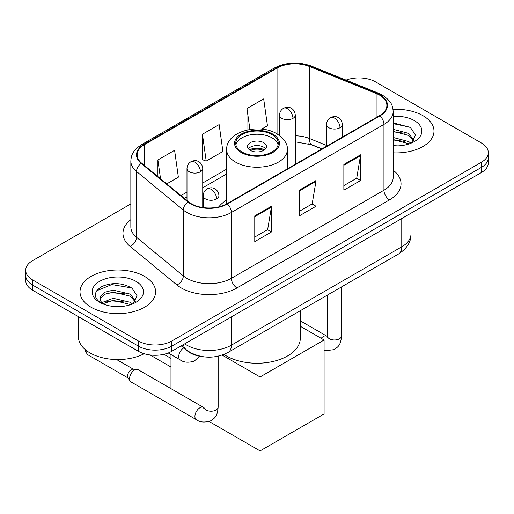 <?xml version="1.0" encoding="UTF-8"?>
<svg xmlns="http://www.w3.org/2000/svg" width="514" height="514" viewBox="0 0 514 514"><rect width="100%" height="100%" fill="white"/><g stroke="black" fill="none" stroke-linecap="round" stroke-linejoin="round"><path stroke-width="0.77" d="M226.687 200.036A41.73 24.094 0 0 0 218.938 206.712M321.796 148.97L310.045 144.216A31.495 18.183 0 0 0 308.734 143.714M202.49 356.645A23.625 13.64 180 0 1 187.552 351.068L181.224 345.851M130.845 203.923L32.62 260.637A23.625 13.64 0 0 0 25.7 270.28L25.7 280.567A23.625 13.64 0 0 0 32.62 290.211L138.407 351.287A23.625 13.64 0 0 0 171.811 351.287L481.38 172.556A23.625 13.64 0 0 0 488.3 162.912L488.3 157.772A23.625 13.64 0 0 1 481.38 167.416A23.625 13.64 0 0 0 488.3 157.772L488.3 152.626A23.625 13.64 0 0 0 481.38 142.982L375.593 81.906A23.625 13.64 0 0 0 346.07 80.094M25.7 270.28A23.625 13.64 0 0 0 32.62 279.924L138.407 341A23.625 13.64 0 0 0 171.811 341L171.811 346.14L481.38 167.416L171.811 346.14A23.625 13.64 0 0 1 138.407 346.14A23.625 13.64 0 0 0 171.811 346.14L171.811 351.287M32.62 279.924L32.62 285.064L138.407 346.14L32.62 285.064A23.625 13.64 0 0 1 25.7 275.42A23.625 13.64 0 0 0 32.62 285.064L32.62 290.211M422.919 115.663A37.798 21.819 0 0 0 393.017 109.347A37.798 21.819 0 0 1 422.919 115.663A37.798 21.819 0 0 1 433.989 131.089A37.798 21.819 0 0 0 422.919 115.663M144.53 276.384A37.798 21.819 0 0 0 103.34 271.655A37.798 21.819 0 0 0 80.011 291.817A37.798 21.819 0 0 0 91.081 307.243A37.798 21.819 0 0 0 132.271 311.979A37.798 21.819 0 0 0 155.601 291.817A37.798 21.819 0 0 0 144.53 276.384A37.798 21.819 0 0 0 103.34 271.655A37.798 21.819 0 0 0 80.011 291.817A37.798 21.819 0 0 0 91.081 307.243A37.798 21.819 0 0 0 132.271 311.979A37.798 21.819 0 0 0 155.601 291.817A37.798 21.819 0 0 0 144.53 276.384M379.493 95.084A25.199 14.546 180 0 1 386.869 105.37A25.199 14.546 180 0 1 379.493 115.656L226.931 203.737A25.199 14.546 180 0 1 188.477 201.796L141.697 163.227A25.199 14.546 180 0 1 137.142 154.881A25.199 14.546 180 0 1 144.524 144.595L277.052 68.079A25.199 14.546 180 0 1 309.319 66.447L376.126 93.458A25.199 14.546 180 0 1 379.493 95.084M379.936 94.827A25.829 14.912 0 0 0 376.486 93.156L309.685 66.152A25.829 14.912 0 0 0 276.609 67.822L144.074 144.338A25.829 14.912 0 0 0 141.183 163.433L187.963 202.002A25.829 14.912 0 0 0 227.381 203.994L379.936 115.913A25.829 14.912 0 0 0 379.936 94.827M254.771 215.886L254.771 241.606L271.476 231.962L271.476 206.242L254.771 215.886M254.771 237.044L267.64 229.617L271.411 207.097A6.296 3.637 -120 0 0 271.476 206.242M267.524 229.681L271.476 231.962M343.86 164.454L343.86 190.174L360.558 180.53L360.558 154.81L343.86 164.454M343.86 185.612L356.722 178.185L360.494 155.665A6.296 3.637 -120 0 0 360.558 154.81M356.607 178.249L360.558 180.53M299.315 190.174L299.315 215.886L316.02 206.249L316.02 180.53L299.315 190.174M299.315 211.325L312.178 203.897L315.949 181.384A6.296 3.637 -120 0 0 316.02 180.53M312.069 203.962L316.02 206.249M393.171 152.844A37.798 21.819 0 0 0 433.989 131.089A37.798 21.819 0 0 1 393.171 152.844M171.811 341L481.38 162.27A23.625 13.64 0 0 0 488.3 152.626M261.594 129.13L267.453 125.75L263.682 98.881L246.977 108.525L246.977 130.01M166.754 183.883L178.364 177.182L174.599 150.313L157.894 159.957L157.894 176.578M202.439 134.238L206.204 161.107L222.909 151.469L219.137 124.594L202.439 134.238L202.702 159.803M206.204 161.107L202.439 159.7M246.977 108.525L249.913 129.451M157.894 159.957L160.529 178.75M393.171 145.642L397.862 145.88M393.171 137.476L408.778 141.588L410.859 143.252M393.171 139.519L409.15 143.881M393.171 129.31L408.778 133.422L413.886 140.483M393.171 131.353L408.778 135.465L413.487 141.016M393.171 145.809A25.668 14.822 0 0 0 414.348 141.568A25.668 14.822 0 0 0 414.348 120.61A25.668 14.822 0 0 0 393.171 116.376M411.463 143.001L415.485 135.105L410.403 127.44L393.171 122.852M393.171 123.649L410.056 127.209M393.171 131.815L404.37 133.21M393.171 139.981L404.37 141.376M272.034 134.623A21.26 12.272 0 0 0 248.866 131.963A21.26 12.272 0 0 0 235.74 143.303A21.26 12.272 0 0 0 241.965 151.983A21.26 12.272 0 0 0 265.134 154.643A21.26 12.272 0 0 0 278.26 143.303A21.26 12.272 0 0 0 272.034 134.623M278.074 144.909A21.26 12.272 0 0 0 272.034 137.842A21.26 12.272 0 0 0 250.17 134.893A21.26 12.272 0 0 0 235.926 144.909M223.963 354.403A43.305 25.006 0 0 0 226.378 355.913A43.305 25.006 0 0 0 273.57 361.336A43.305 25.006 0 0 0 300.304 338.238L300.304 310.713M263.682 142.661A9.451 5.455 0 0 0 253.383 141.478A9.451 5.455 0 0 0 247.549 146.522A9.451 5.455 0 0 0 250.318 150.377A9.451 5.455 0 0 0 260.617 151.559A9.451 5.455 0 0 0 266.451 146.522A9.451 5.455 0 0 0 263.682 142.661M265.609 148.771A9.451 5.455 0 0 0 263.682 147.165A9.451 5.455 0 0 0 248.391 148.771M249.367 149.735A12.599 7.273 180 0 1 264.08 149.503L264.08 150.133M250.402 150.422A11.025 6.367 180 0 1 262.943 150.159L264.08 149.503M262.757 150.846L262.943 150.159M170.976 367.009L150.133 354.975M260.065 450.906L260.065 376.974L324.09 340.005L324.09 413.937L260.065 450.906L209.102 421.486M170.976 358.393L163.895 354.3M170.976 388.655L170.976 354.551M260.065 376.974L222.138 355.078M300.304 326.274L324.09 340.005M129.554 378.709A7.087 4.093 -60 0 1 134.565 370.029A7.087 4.093 -60 0 1 136.904 369.348A7.087 4.093 -60 0 1 138.105 369.675L203.473 407.416A7.087 4.093 -60 0 0 200.248 407.596A7.087 4.093 -60 0 0 199.933 407.769A7.087 4.093 -60 0 0 195.301 414.014A7.087 4.093 -60 0 0 196.387 419.687L131.019 381.953A7.087 4.093 -60 0 1 130.132 381.073A7.087 4.093 -60 0 1 129.554 378.709M130.132 381.073L128.025 377.687A5.121 2.955 -60 0 1 127.607 375.978A5.121 2.955 -60 0 1 131.224 369.707A5.121 2.955 -60 0 1 132.914 369.213L136.904 369.348M78.436 316.663L78.436 336.818A39.372 22.732 0 0 0 89.969 352.893A39.372 22.732 0 0 0 144.138 353.722M113.536 306.428L119.473 306.607M101.74 302.662L113.202 298.293L130.389 302.309L132.471 303.98M102.794 303.761L113.202 300.33L130.762 304.609M101.92 303.459L100.076 299.148A17.797 10.274 0 0 0 102.954 303.902M100.076 299.148L100.615 296.032L105.222 292.106L113.202 290.127L130.389 294.149L135.497 301.21M100.121 299.399L100.615 298.075L105.222 294.149L113.202 292.17L130.389 296.186L135.098 301.737M133.075 303.729L137.097 295.833L132.014 288.168C122.255 282.739 112.27 282.154 102.061 286.433C93.683 291.605 93.156 297.041 100.481 302.74L100.571 302.797M135.959 281.338A25.668 14.822 0 0 0 99.652 281.338A25.668 14.822 0 0 0 99.652 302.296A25.668 14.822 0 0 0 135.959 302.296A25.668 14.822 0 0 0 135.959 281.338M96.728 290.744L111.801 284.557L131.668 287.936M106.141 293.751L111.801 292.723L125.981 293.937M106.141 301.911L111.801 300.889L125.981 302.103M187.552 350.728L187.552 351.068M184.732 343.827A31.495 18.183 0 0 0 186.845 345.177A31.495 18.183 0 0 0 231.39 345.177L401.762 246.816A31.495 18.183 0 0 0 410.988 233.954C411.219 241.773 407.056 248.461 398.498 254.025L228.126 352.386A15.748 9.091 60 0 0 231.39 345.177L231.39 316.887M401.762 218.527L401.762 246.816A15.748 9.091 60 0 1 398.498 254.025M183.453 344.566A15.748 10.531 129.5 0 0 186.196 349.687L181.416 345.742M481.38 172.556L481.38 162.27M138.407 351.287L138.407 341M393.171 170.173A39.372 22.732 180 0 1 389.516 199.882L236.954 287.962A7.877 4.549 60 0 1 231.39 278.318L383.945 190.238A31.495 18.183 0 0 0 393.171 177.381L393.171 111.544A31.495 18.183 180 0 1 383.945 124.401A7.877 4.549 -120 0 0 379.936 115.913M236.954 287.962A39.372 22.732 180 0 1 181.281 287.962A39.372 22.732 180 0 1 176.867 284.923L130.087 246.354A39.372 22.732 180 0 1 130.845 219.677M186.845 278.318A31.495 18.183 0 0 0 231.39 278.318L231.39 212.481A31.495 18.183 180 0 1 183.318 210.053L136.538 171.483A31.495 18.183 180 0 1 130.845 161.055L130.845 226.886A31.495 18.183 0 0 0 136.538 237.32L183.318 275.889A31.495 18.183 0 0 0 186.845 278.318M393.171 111.544C392.664 106.135 392.163 101.631 382.313 95.084L378.175 93.073A7.877 3.688 112 0 0 376.486 93.156M378.175 93.073L311.368 66.068C298.326 61.449 285.945 62.123 274.232 68.073A7.877 4.549 60 0 1 276.609 67.822M144.074 144.338A7.877 4.549 -120 0 0 141.697 144.588C132.149 150.853 131.282 155.569 130.845 161.055M141.183 163.433A7.877 5.268 129.5 0 0 136.538 171.483L136.538 237.32A7.877 5.268 -50.5 0 1 130.087 246.354M311.368 66.068A7.877 3.688 112 0 0 309.685 66.152M187.963 202.002A7.877 5.268 129.5 0 0 183.318 210.053L183.318 275.889A7.877 5.268 -50.5 0 1 176.867 284.923M227.381 203.994A7.877 4.549 60 0 1 231.39 212.481L383.945 124.401L383.945 190.238A7.877 4.549 60 0 0 389.516 199.882M144.524 144.595L144.524 165.553M376.126 93.458L376.126 117.603M309.319 66.447L309.319 138.459A25.199 14.546 0 0 0 295.274 135.825M326.576 145.43L309.319 138.459A14.174 6.637 -68 0 0 312.139 144.89L295.274 141.819M277.052 68.079L277.052 133.897M226.687 169.164L202.741 182.99M186.987 192.082L180.934 195.577M299.315 190.99L315.949 181.384M343.86 165.27L360.494 155.665M254.771 216.702L271.411 207.097M241.13 152.465A22.443 12.959 0 0 0 272.87 152.465A22.443 12.959 0 0 0 272.87 134.141A22.443 12.959 0 0 0 241.13 134.141A22.443 12.959 0 0 0 241.13 152.465M287.313 168.875L287.313 149.735A30.313 17.502 180 0 1 268.604 165.906A30.313 17.502 180 0 1 235.566 162.109A30.313 17.502 180 0 1 226.687 149.735L226.687 203.878M340.017 127.716A7.877 4.549 0 0 0 342.324 124.497C341.983 119.794 338.919 117.867 338.585 117.802C336.304 116.196 333.612 116.151 330.508 117.68A7.877 4.549 60 0 1 334.447 118.072A7.877 4.549 -120 0 1 340.017 127.716A7.877 4.549 0 0 1 328.883 127.716A7.877 4.549 0 0 1 326.576 124.497C326.692 121.516 328.003 119.242 330.508 117.68M321.173 338.321A7.087 4.093 -60 0 1 323.312 336.535A7.087 4.093 -60 0 1 323.627 336.362A7.087 4.093 -60 0 1 326.853 336.182L300.304 320.852M327.135 337.422L327.36 335.893A7.087 4.093 -0 0 0 329.435 338.784A7.087 4.093 -0 0 0 339.137 338.957A7.087 4.093 -0 0 0 341.534 335.893C340.731 345.883 337.846 346.95 333.888 349.681L325.638 350.676L324.09 350.317M216.632 198.95A7.877 4.549 0 0 0 218.938 195.731C218.598 191.028 215.539 189.101 215.205 189.036C212.924 187.43 210.232 187.385 207.129 188.914A7.877 4.549 60 0 1 211.068 189.306A7.877 4.549 -120 0 1 216.632 198.95A7.877 4.549 0 0 1 205.497 198.95A7.877 4.549 0 0 1 203.191 195.731C203.313 192.75 204.623 190.476 207.129 188.914M203.75 408.656L203.981 407.127A7.087 4.093 -0 0 0 206.056 410.018A7.087 4.093 -0 0 0 215.751 410.191A7.087 4.093 -0 0 0 218.154 407.127C217.345 417.117 214.466 418.184 210.509 420.915C204.585 422.714 199.875 422.309 196.387 419.687M128.282 378.098L87.798 354.724A5.121 2.955 -60 0 1 86.93 350.921M292.967 118.361A7.877 4.549 0 0 0 295.274 115.142C294.933 110.439 291.875 108.512 291.534 108.448C289.26 106.841 286.568 106.803 283.465 108.325A7.877 4.549 60 0 1 287.403 108.717A7.877 4.549 -120 0 1 292.967 118.361A7.877 4.549 0 0 1 281.833 118.361A7.877 4.549 0 0 1 279.526 115.142C279.642 112.161 280.959 109.887 283.465 108.325M200.434 171.785A7.877 4.549 0 0 0 202.741 168.573C202.4 163.863 199.336 161.936 199.002 161.871C196.721 160.265 194.029 160.227 190.925 161.749A7.877 4.549 60 0 1 194.864 162.141A7.877 4.549 -120 0 1 200.434 171.785A7.877 4.549 0 0 1 189.293 171.785A7.877 4.549 0 0 1 186.987 168.573C187.109 165.585 188.42 163.311 190.925 161.749M199.644 356.221L194.305 361.091C188.381 362.89 183.678 362.486 180.183 359.864A7.087 4.093 -60 0 1 178.718 356.626A7.087 4.093 -60 0 1 183.749 347.933M228.126 352.386C215.456 358.753 202.779 358.753 190.109 352.386L186.196 349.687M410.988 233.954L410.988 213.201M274.232 68.073L141.697 144.588M226.687 173.957L202.741 187.783M186.987 196.875L184.359 198.398M321.97 148.867L312.139 144.89M287.313 149.735C287.981 144.395 284.48 139.069 276.808 133.756C258.934 122.692 225.633 131.565 226.687 149.735M327.341 336.439L326.853 336.182M341.534 286.915L341.534 335.893M342.324 137.116L342.324 124.497M327.36 295.094L327.36 335.893M326.576 146.214L326.576 124.497M203.955 407.673L203.473 407.416M218.154 356.189L218.154 407.127M218.938 206.846L218.938 195.731M203.981 356.851L203.981 407.127M203.191 207.592L203.191 195.731M116.614 359.543L133.396 369.232M87.798 354.724L85.408 351.582L85.279 349.629M295.274 164.281L295.274 115.142M279.526 135.548L279.526 115.142M202.741 207.521L202.741 168.573M180.183 359.864L168.245 352.977M186.987 200.569L186.987 168.573"/></g></svg>
